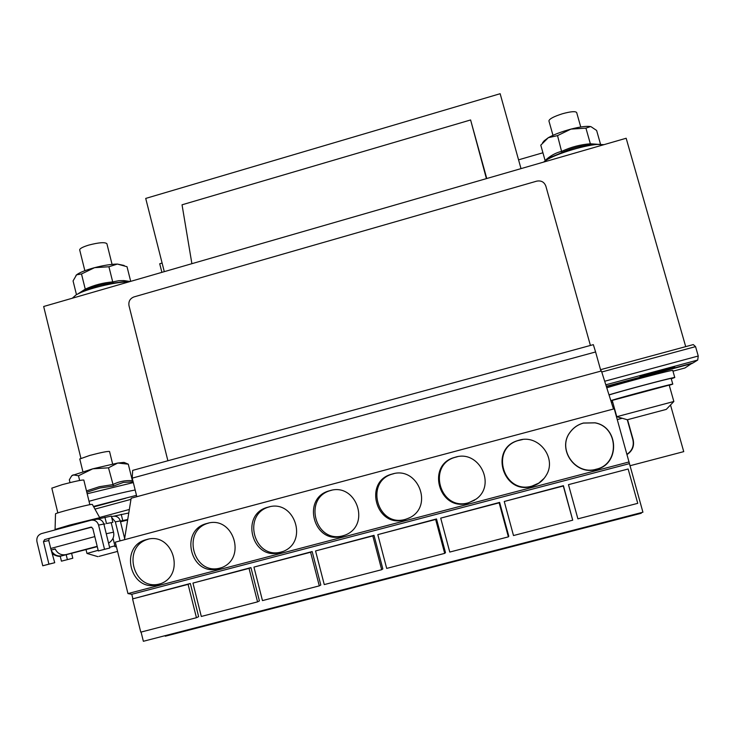 <?xml version="1.0" encoding="UTF-8"?>
<svg xmlns="http://www.w3.org/2000/svg" width="735" height="735" viewBox="0 0 735 735"><rect width="100%" height="100%" fill="white"/><g stroke="black" fill="none" stroke-linecap="round" stroke-linejoin="round"><path stroke-width="1.1" d="M627.065 454.506C632.467 450.904 634.489 445.943 633.129 439.594L627.543 419.694M627.001 454.267C632.238 450.674 634.186 445.768 632.835 439.558L627.277 419.749M207.141 523.421L206.884 523.485C178.78 530.146 190.806 577.113 218.571 568.697L221.419 567.732C247.19 558.334 233.179 515.171 207.141 523.421M208.703 523.063C181.049 530.045 193.25 576.249 220.647 567.916L221.75 567.595M146.642 539.554L146.43 539.619C118.574 546.169 130.334 592.998 157.841 584.656L160.267 583.866C186.194 574.945 172.67 531.332 146.642 539.554M148.295 539.187C121.156 546.371 133.283 592.006 160.258 583.783M455.388 457.179L454.579 457.418C425.804 464.952 439.208 511.882 467.772 503.209L476.151 499.093C496.594 484.797 479.027 449.581 455.388 457.179M457.317 456.757L455.314 457.271C426.704 464.768 440.035 511.422 468.434 502.795L474.691 500.131M392.371 474.001L391.838 474.149C363.099 481.315 376.063 528.465 404.507 519.838L410.24 517.468C433.696 505.267 417.425 465.981 392.371 474.001M393.923 473.643L392.94 473.91C364.367 481.039 377.248 527.905 405.536 519.323L409.423 517.927M639.873 376.219L639.863 376.246C639.248 377.018 674.032 367.619 674.657 366.857L674.693 366.811C675.373 366.021 639.753 375.649 639.873 376.219M583.406 423.029C577.912 424.564 573.484 427.605 570.13 432.171C556.707 449.085 575.459 475.949 596.296 469.435C620.092 464.41 619.045 426.989 595.056 422.809L583.406 423.029M583.388 423.084C577.93 424.61 573.53 427.641 570.195 432.171C556.845 448.984 575.496 475.692 596.204 469.215C619.862 464.217 618.815 427.017 594.973 422.864L583.388 423.084M519.066 440.191L517.422 440.697C489.152 449.168 503.365 495.05 531.699 486.414C537.91 484.677 542.696 481.067 546.059 475.582C557.36 458.346 538.654 433.962 519.066 440.191M522.603 439.53L517.798 440.651C489.694 449.067 503.824 494.692 531.993 486.092L538.746 483.134L544.24 478.228M268.257 507.113L267.944 507.196C239.601 513.986 251.903 561.071 279.916 552.573L283.352 551.369C308.792 541.327 294.193 498.881 268.257 507.113M267.944 507.196L269.745 506.773C241.558 513.526 253.796 560.327 281.652 551.884L283.379 551.351M329.997 490.64L329.602 490.75C301.038 497.705 313.643 544.855 341.894 536.293L346.203 534.676C370.982 523.761 355.666 482.463 329.997 490.64M331.467 490.3L331.053 490.41C302.645 497.329 315.196 544.203 343.282 535.686L345.863 534.841M109.579 547.253L114.89 545.839M99.023 556.377L117.572 551.397L99.023 556.377M127.642 520.022L120.531 521.813M125.125 281.588L113.429 283.048C103.451 283.738 93.924 286.246 84.856 290.573L76.89 294.45C86.234 288.956 115.009 281.891 127.908 281.9L128.846 281.9M79.702 249.964L79.674 249.854C79.839 248.485 82.88 246.896 88.779 245.086C98.995 242.449 105.031 241.999 106.897 243.717L112.069 264.38M552.977 135.341L548.916 120.917C549.311 118.868 553.878 116.47 562.606 113.704C570.755 111.49 575.441 111.095 576.663 112.528L580.751 126.999M606.77 387.823C623.014 382.659 674.372 369.154 672.764 370.468L674.767 377.514C676.411 376.375 625.586 389.761 609.003 394.842M671.266 378.773L674.767 377.514M669.254 385.305L672.782 384.12L671.174 378.479C672.773 377.349 619.017 391.636 609.049 394.998M672.782 384.12C674.408 383.128 621.295 397.24 610.822 400.584M616.784 416.708L612.218 400.4L669.199 385.085L673.848 401.485L616.784 416.708L627.322 419.749L666.296 409.386L627.332 419.749M654.426 412.537L632.706 418.325L654.426 412.537M133.145 481.848L123.361 482.426L113.438 486.028L99.877 488.022L86.813 492.266M89.027 501.279C108.596 495.914 123.976 492.156 135.166 489.988M93.474 506.452L136.489 495.326M79.784 458.98L89.743 455.443C101.2 452.438 107.797 451.115 109.543 451.492L112.639 464.042M89.854 504.669L83.818 480.047C81.943 479.817 74.759 481.342 62.264 484.631L51.827 488.15M99.804 517.835L92.334 504.403L91.305 504.421C85.802 505.11 55.024 513.195 55.511 513.838L55.07 529.448L69.797 525.047L98.609 517.964L100.392 518.441M617.29 419.584L621.663 418.435M612.696 402.109L611.419 402.458M486.414 178.623L470.602 119.961L182.041 204.799L191.89 263.69M470.602 119.961L486.763 178.522M521.005 168.627L500.149 93.712L145.714 198.422L164.291 271.665M80.905 458.245L43.668 306.495L626.165 138.253L685.7 346.635M629.913 465.76L683.743 451.63L670.605 405.334M611.437 402.514L612.705 402.155M621.571 418.408L617.281 419.566M542.926 152.77L518.561 159.835M162.104 263.056L159.715 263.755L161.893 272.354M120.347 521.087L127.725 519.489M319.293 585.868L320.809 584.986L312.164 551.553L253.942 567.098L310.602 552.242L319.293 585.868L262.469 600.596L253.942 567.098M629.142 461.929L127.954 593.586L115.294 542.164L614.267 408.798L642.923 512.221L143.362 641.288L141.083 632.054M629.325 463.666L131.776 594.293L132.888 598.795M381.676 569.708L382.834 568.908L374.014 535.337L315.554 550.947L372.81 535.934L381.676 569.708L324.264 584.582L315.554 550.947M672.966 371.193L684.974 367.969L692.094 363.2M606.375 386.592L692.177 363.485M257.553 601.873L259.418 600.899L250.947 567.604L192.947 583.085L249.036 568.385L257.553 601.873L201.307 616.454L192.947 583.085M196.438 617.712L198.643 616.656L190.337 583.489L132.566 598.915L188.096 584.362L196.438 617.712L140.762 632.146L132.566 598.915M132.217 478.127L595.589 351.964L593.338 344.651L132.677 470.372L132.217 478.127L136.829 496.704M613.495 409L601.423 370.973L131.152 498.238L124.463 539.72M127.954 593.586L131.776 594.293M164.952 635.711L165.265 636.216L641.26 513.26L641.113 512.69M130.968 499.359L94.953 509.107M99.611 517.477L129.342 509.465M93.731 506.902L125.74 498.238M572.721 520.187L563.414 485.688L504.256 501.481L563.304 486L572.721 520.187L513.499 535.539L504.256 501.481M628.14 469.003L568.467 484.65L628.14 469.003L637.75 503.337L577.903 518.846L568.467 484.65M444.693 553.372L445.493 552.665L436.498 518.956L377.808 534.63L435.653 519.461L444.693 553.372L386.693 568.403L377.808 534.63M508.381 536.862L508.804 536.256L499.625 502.409L440.706 518.138L499.148 502.823L508.381 536.862L449.765 552.058L440.706 518.138M606.292 386.307L693.041 362.952L697.708 360.049L605.815 384.809M600.55 369.687L693.28 344.586L695.558 346.626L698.25 356.016L697.708 360.049M695.558 346.626L601.745 372.002M604.684 381.254L698.25 356.016M113.87 516.172L128.772 512.984M97.231 546.5L65.994 554.594C61.152 555.476 57.532 553.584 55.134 548.898L51.147 550.074L48.758 540.547L43.466 541.612L48.914 564.14L42.759 565.785L36.943 541.658C36.373 537.671 37.898 534.979 41.528 533.582L91.177 520.205C94.87 519.801 97.342 521.427 98.582 525.075L103.874 524.055C102.643 520.453 100.199 518.846 96.542 519.25L91.489 520.15M97.222 519.149L111.325 516.08L112.868 522.337L109.57 522.971L112.868 522.337M98.582 525.075L104.526 549.293L98.325 550.956L92.785 528.355L90.91 527.142L44.614 539.6L91.71 527.179M43.466 541.612L44.614 539.6M121.22 514.325L122.736 520.444M120.062 540.896L115.367 521.859L111.674 517.495M111.444 516.586L113.208 516.273C116.746 515.878 119.107 517.431 120.301 520.913L124.656 538.544M104.921 517.22L106.483 523.559L109.57 522.971L106.483 523.559M104.526 549.293L109.763 548.016L103.874 524.055M109.763 548.016L98.325 550.956M48.914 564.14L54.73 562.707L51.331 550.561C53.802 554.897 57.339 556.625 61.942 555.752L97.259 546.592M51.147 550.074L51.331 550.561M54.73 562.707L42.759 565.785M71.626 553.427L72.793 558.242L61.428 561.163L60.215 556.165M105.077 523.936L103.911 524.202M49.172 538.691L48.758 540.547M72.793 558.242L61.428 561.163M67.372 559.583L66.214 554.806M115.138 546.831L116.369 546.528L115.138 546.831L113.034 538.286M55.198 549.045L51.211 550.065M86.482 490.916L99.308 486.717L112.657 484.641C118.905 481.48 125.483 480.166 132.392 480.69L133.081 481.609M108.504 467.818L92.766 468.82L117.756 463.032L128.285 464.171L124.004 462.388L117.756 463.032L108.504 467.818L113.438 486.028M79.637 480.479L78.489 475.775L92.766 468.82L71.966 475.563M78.489 475.775L73.151 474.865L71.506 476.115L69.329 479.808L70.018 482.629M132.392 480.69L128.285 464.171M610.932 400.933L612.283 400.621M436.498 518.956L435.653 519.461M499.625 502.409L499.148 502.823M595.589 351.964L600.945 371.101M250.947 567.604L249.036 568.385M190.337 583.489L188.096 584.362M312.164 551.553L310.602 552.242M374.014 535.337L372.81 535.934M545.149 160.919L545.104 160.552C550.138 155.82 555.752 152.724 561.935 151.263C570.93 147.064 580.402 144.565 590.361 143.784L585.924 128.138L590.545 126.567C586.732 125.905 580.2 126.751 570.948 129.112C561.604 131.648 554.061 134.505 548.319 137.684L544.157 140.817M585.924 128.138L570.948 129.112L557.534 135.617L548.319 137.684L540.785 145.153L545.104 160.552M591.013 126.696L596.618 130.453L600.559 144.336M597.959 144.326L590.361 143.784L591.473 144.841C581.054 145.576 571.187 148.176 561.889 152.632L557.534 135.617M561.889 152.632L550.717 157.253L545.774 160.506C555.669 153.716 587.825 144.106 600.008 144.336L600.66 144.336M594.514 144.317L591.473 144.841M78.424 293.559L85.26 289.158C94.006 285.088 103.157 282.681 112.712 281.928L108.918 266.75L117.379 264.067C111.196 264.159 103.589 265.363 94.539 267.678C85.627 270.094 79.646 272.474 76.587 274.817L75.962 275.404M130.701 281.358L127.017 266.713L117.379 264.067L124.16 265.473M108.918 266.75L94.539 267.678L81.493 273.971L76.587 274.817L73.068 280.917L76.477 294.689M84.856 290.573L85.26 289.158L81.493 273.971M113.429 283.048L112.712 281.928L118.758 280.696L123.756 280.577L130.205 281.505M590.407 345.45L545.857 186.139C544.231 181.986 541.171 180.323 536.706 181.15L133.99 296.912C130.022 298.493 128.359 301.423 129.002 305.705L167.892 460.762M86.987 553.446L98.168 550.313M52.635 554.061C56.522 556.211 59.406 556.845 61.317 555.972L97.268 546.656L61.942 555.752M55.061 529.485L54.969 529.963M87.18 493.764L133.329 482.583M115.367 521.859L120.301 520.913M50.678 548.503L94.806 536.596M65.994 554.594L97.185 546.316M108.578 543.193C112.85 540.225 114.504 536.55 113.539 532.177L106.253 533.739M75.971 294.983L72.296 298.235M208.363 523.127L206.884 523.485M147.68 539.306L146.43 539.619M455.314 457.271L454.579 457.418M392.94 473.91L391.838 474.149M331.053 490.41L329.602 490.75M125.189 281.588L129.02 281.845M604.005 144.657L594.514 144.308M57.844 512.911L51.808 488.104M111.224 522.787L113.53 532.149M82.871 471.585L79.766 458.934M72.03 475.49L71.506 476.115M666.296 409.386L673.848 401.485M544.24 140.725L542.577 142.774M543.542 162.123L545.774 160.506M84.856 270.7L79.674 249.854M86.041 549.661L86.969 553.437L97.911 556.652"/></g></svg>
